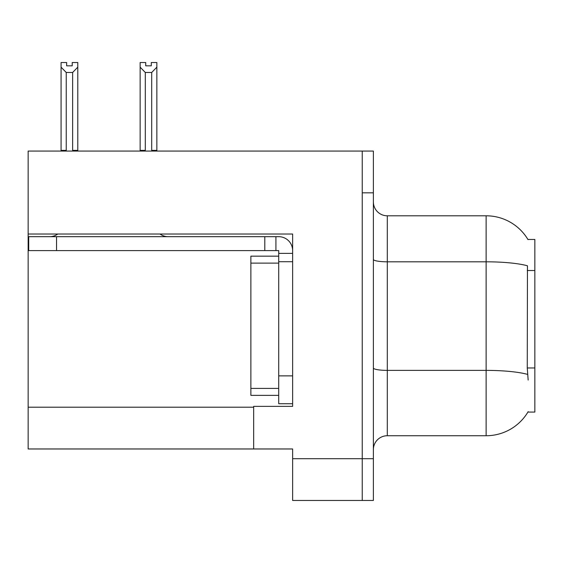 <?xml version="1.0" encoding="UTF-8"?>
<svg xmlns="http://www.w3.org/2000/svg" width="563" height="563" viewBox="0 0 563 563"><rect width="100%" height="100%" fill="white"/><g stroke="black" fill="none" stroke-linecap="round" stroke-linejoin="round"><path stroke-width="0.84" d="M28.15 234.032L292.633 234.032L292.633 375.88L278.713 375.88L278.713 403.72L292.633 403.72L292.633 375.88L292.633 406.366L253.66 406.366L253.66 448.964L28.15 448.964L28.15 151.067L362.241 151.067L362.241 500.465L292.633 500.465L292.633 458.704L362.241 458.704L362.241 500.465L373.375 500.465L373.375 458.704L362.241 458.704L362.241 192.827L373.375 192.827L373.375 458.704M253.66 448.964L292.633 448.964L292.633 458.704M527.911 239.458L534.85 239.458L534.85 412.074L527.911 412.074L528.157 411.659A48.721 48.721 0 0 1 486.129 435.734A48.721 48.721 0 0 0 527.911 412.074M373.375 449.661A13.92 13.92 0 0 1 387.295 435.734L486.129 435.734L486.129 215.798L387.295 215.798A13.92 13.92 0 0 1 373.375 201.878A13.92 13.92 0 0 0 387.295 215.798L387.295 435.734M528.017 239.634A48.721 48.721 0 0 0 486.129 215.798A48.721 48.721 0 0 1 528.017 239.634M528.157 380.053L527.264 367.963L527.461 265.792A48.721 8.459 180 0 0 486.129 261.809L387.295 261.809A13.92 2.414 0 0 1 373.375 259.388M362.241 151.067L373.375 151.067L373.375 192.827M152.383 151.067L151.7 150.37L151.7 72.472L145.303 72.472L140.145 67.166L140.145 62.535L145.718 62.535L145.718 65.836L151.285 65.836L145.718 65.836M151.285 65.836L151.285 62.535L156.852 62.535L156.852 67.166L151.7 72.472M151.7 150.37L156.852 150.37L156.852 151.067L156.852 67.166M145.303 72.472L145.303 150.37L144.614 151.067M140.145 67.166L140.145 151.067L140.145 67.166L140.145 150.37L145.303 150.37M72.219 65.836L66.645 65.836L72.219 65.836L72.219 62.535L77.785 62.535L77.785 67.166L72.634 72.472L66.237 72.472L66.237 150.37L61.078 150.37L61.078 151.067M66.237 72.472L61.078 67.166L61.078 62.535L66.645 62.535L66.645 65.836M66.237 150.37L65.547 151.067M61.078 67.166L61.078 150.37M77.785 67.166L77.785 150.37L72.634 150.37L72.634 72.472M73.317 151.067L72.634 150.37M77.785 150.37L77.785 151.067M57.75 234.032A13.92 13.92 0 0 1 49.586 236.678M160.026 234.032A13.92 13.92 0 0 0 168.189 236.678M292.633 253.378L278.713 253.378L278.713 250.598L28.706 250.598L28.706 236.678L278.713 236.678A13.92 13.92 0 0 1 292.633 250.605M278.713 403.72L292.633 403.72M275.926 250.598L275.926 236.678M292.633 261.732L278.713 261.732L278.713 253.378M278.713 375.88L278.713 256.165L250.873 256.165L250.873 263.125L278.713 263.125M264.793 250.598L264.793 236.678M278.713 395.367L250.873 395.367L250.873 263.125M28.15 407.204L253.66 407.204M534.85 270.522L527.264 270.522M534.85 367.963L527.264 367.963M527.615 374.409A48.721 8.459 180 0 0 486.129 370.384L387.295 370.384A13.92 2.414 -0 0 1 373.375 367.97M56.546 250.598L56.546 236.678M250.873 388.407L278.713 388.407"/></g></svg>
